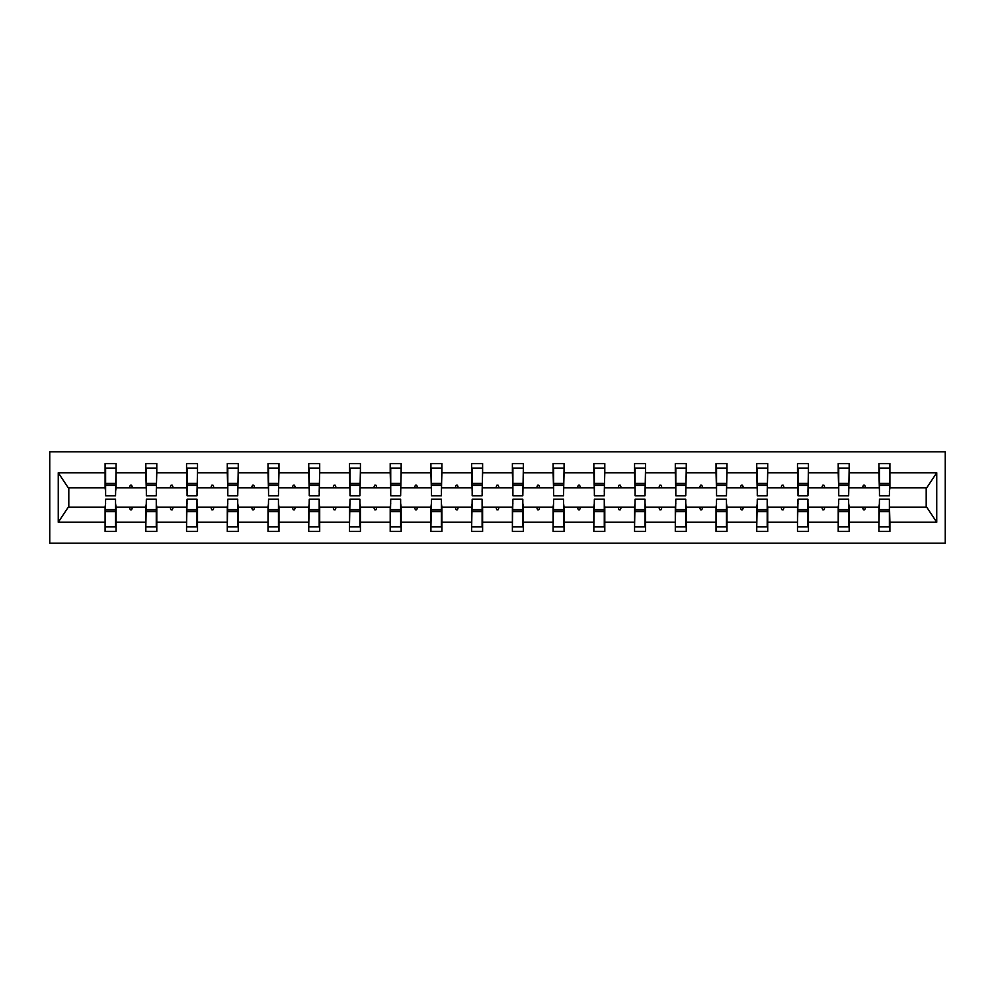 <?xml version="1.0" encoding="UTF-8"?>
<svg xmlns="http://www.w3.org/2000/svg" width="995" height="995" viewBox="0 0 995 995"><rect width="100%" height="100%" fill="white"/><g stroke="black" fill="none" stroke-linecap="round" stroke-linejoin="round"><path stroke-width="1.49" d="M49.75 543.183L945.25 543.183L945.25 451.817L49.75 451.817L49.75 543.183M879.456 503.246L878.933 507.164L849.17 507.164L848.648 503.246M889.381 491.754L889.903 487.836L926.718 487.836L936.743 472.762L936.743 522.238L889.903 522.238L889.903 531.442L878.933 531.442L878.933 507.164M889.903 487.836L889.903 463.558L878.933 463.558L878.933 472.762L849.17 472.762L848.648 491.754M879.456 491.754L878.933 472.762M838.735 503.246L838.213 507.164L808.45 507.164L807.928 503.246M878.933 522.238L849.17 522.238L849.17 531.442L838.213 531.442L838.213 507.164M849.17 472.762L849.17 463.558L838.213 463.558L838.213 472.762L808.45 472.762L807.928 491.754M838.735 491.754L838.213 472.762M798.002 503.246L797.48 507.164L767.717 507.164L767.195 503.246M838.213 522.238L808.45 522.238L808.45 531.442L797.48 531.442L797.48 507.164M808.45 472.762L808.45 463.558L797.48 463.558L797.48 472.762L767.717 472.762L767.195 491.754M798.002 491.754L797.48 472.762M757.27 503.246L756.747 507.164L726.984 507.164L726.462 503.246M797.48 522.238L767.717 522.238L767.717 531.442L756.747 531.442L756.747 507.164M767.717 472.762L767.717 463.558L756.747 463.558L756.747 472.762L726.984 472.762L726.462 491.754M757.27 491.754L756.747 472.762M716.549 503.246L716.027 507.164L686.264 507.164L685.742 503.246M756.747 522.238L726.984 522.238L726.984 531.442L716.027 531.442L716.027 507.164M726.984 472.762L726.984 463.558L716.027 463.558L716.027 472.762L686.264 472.762L685.742 491.754M716.549 491.754L716.027 472.762M675.816 503.246L675.294 507.164L645.531 507.164L645.009 503.246M716.027 522.238L686.264 522.238L686.264 531.442L675.294 531.442L675.294 507.164M686.264 472.762L686.264 463.558L675.294 463.558L675.294 472.762L645.531 472.762L645.009 491.754M675.816 491.754L675.294 472.762M635.084 503.246L634.561 507.164L604.798 507.164L604.276 503.246M675.294 522.238L645.531 522.238L645.531 531.442L634.561 531.442L634.561 507.164M645.531 472.762L645.531 463.558L634.561 463.558L634.561 472.762L604.798 472.762L604.276 491.754M635.084 491.754L634.561 472.762M594.363 503.246L593.841 507.164L564.078 507.164L563.556 503.246M634.561 522.238L604.798 522.238L604.798 531.442L593.841 531.442L593.841 507.164M604.798 472.762L604.798 463.558L593.841 463.558L593.841 472.762L564.078 472.762L563.556 491.754M594.363 491.754L593.841 472.762M553.63 503.246L553.108 507.164L523.345 507.164L522.823 503.246M593.841 522.238L564.078 522.238L564.078 531.442L553.108 531.442L553.108 507.164M564.078 472.762L564.078 463.558L553.108 463.558L553.108 472.762L523.345 472.762L522.823 491.754M553.63 491.754L553.108 472.762M512.898 503.246L512.388 507.164L482.612 507.164L482.102 503.246M553.108 522.238L523.345 522.238L523.345 531.442L512.388 531.442L512.388 507.164M523.345 472.762L523.345 463.558L512.388 463.558L512.388 472.762L482.612 472.762L482.102 491.754M512.898 491.754L512.388 472.762M472.177 503.246L471.655 507.164L441.892 507.164L441.37 503.246M512.388 522.238L482.612 522.238L482.612 531.442L471.655 531.442L471.655 507.164M482.612 472.762L482.612 463.558L471.655 463.558L471.655 472.762L441.892 472.762L441.37 491.754M472.177 491.754L471.655 472.762M431.444 503.246L430.922 507.164L401.159 507.164L400.637 503.246M471.655 522.238L441.892 522.238L441.892 531.442L430.922 531.442L430.922 507.164M441.892 472.762L441.892 463.558L430.922 463.558L430.922 472.762L401.159 472.762L400.637 491.754M431.444 491.754L430.922 472.762M390.724 503.246L390.202 507.164L360.439 507.164L359.916 503.246M430.922 522.238L401.159 522.238L401.159 531.442L390.202 531.442L390.202 507.164M401.159 472.762L401.159 463.558L390.202 463.558L390.202 472.762L360.439 472.762L359.916 491.754M390.724 491.754L390.202 472.762M349.991 503.246L349.469 507.164L319.706 507.164L319.184 503.246M390.202 522.238L360.439 522.238L360.439 531.442L349.469 531.442L349.469 507.164M360.439 472.762L360.439 463.558L349.469 463.558L349.469 472.762L319.706 472.762L319.184 491.754M349.991 491.754L349.469 472.762M309.258 503.246L308.736 507.164L278.973 507.164L278.451 503.246M349.469 522.238L319.706 522.238L319.706 531.442L308.736 531.442L308.736 507.164M319.706 472.762L319.706 463.558L308.736 463.558L308.736 472.762L278.973 472.762L278.451 491.754M309.258 491.754L308.736 472.762M268.538 503.246L268.016 507.164L238.253 507.164L237.73 503.246M308.736 522.238L278.973 522.238L278.973 531.442L268.016 531.442L268.016 507.164M278.973 472.762L278.973 463.558L268.016 463.558L268.016 472.762L238.253 472.762L237.73 491.754M268.538 491.754L268.016 472.762M227.805 503.246L227.283 507.164L197.52 507.164L196.998 503.246M268.016 522.238L238.253 522.238L238.253 531.442L227.283 531.442L227.283 507.164M238.253 472.762L238.253 463.558L227.283 463.558L227.283 472.762L197.52 472.762L196.998 491.754M227.805 491.754L227.283 472.762M187.072 503.246L186.55 507.164L156.787 507.164L156.265 503.246M227.283 522.238L197.52 522.238L197.52 531.442L186.55 531.442L186.55 507.164M197.52 472.762L197.52 463.558L186.55 463.558L186.55 472.762L156.787 472.762L156.265 491.754M187.072 491.754L186.55 472.762M146.352 503.246L145.83 507.164L116.067 507.164L116.067 531.442L105.097 531.442L105.097 507.164L68.282 507.164L58.257 522.238L58.257 472.762L68.282 487.836L105.097 487.836L105.097 472.762L58.257 472.762M186.55 522.238L156.787 522.238L156.787 531.442L145.83 531.442L145.83 507.164M156.787 472.762L156.787 463.558L145.83 463.558L145.83 472.762L116.067 472.762L116.067 463.558L105.097 463.558L105.097 472.762M146.352 491.754L145.83 472.762M105.619 503.246L105.097 507.164M105.097 487.836L105.619 491.754M889.381 503.246L889.903 522.238M849.17 522.238L849.17 507.164M808.45 522.238L808.45 507.164M767.717 522.238L767.717 507.164M726.984 522.238L726.984 507.164M686.264 522.238L686.264 507.164M645.531 522.238L645.531 507.164M604.798 522.238L604.798 507.164M564.078 522.238L564.078 507.164M523.345 522.238L523.345 507.164M482.612 522.238L482.612 507.164M441.892 522.238L441.892 507.164M401.159 522.238L401.159 507.164M360.439 522.238L360.439 507.164M319.706 522.238L319.706 507.164M278.973 522.238L278.973 507.164M238.253 522.238L238.253 507.164M197.52 522.238L197.52 507.164M156.787 522.238L156.787 507.164M936.743 472.762L889.903 472.762M145.83 522.238L116.067 522.238M105.097 522.238L58.257 522.238M862.454 487.836L865.662 487.836L864.705 485.224L863.399 485.224L862.454 487.836L849.17 487.836M878.933 487.836L865.662 487.836M862.454 507.164L863.399 509.776L864.705 509.776L865.662 507.164M821.721 487.836L824.93 487.836L823.984 485.224L822.678 485.224L821.721 487.836L808.45 487.836M838.213 487.836L824.93 487.836M821.721 507.164L822.678 509.776L823.984 509.776L824.93 507.164M781 487.836L784.197 487.836L783.252 485.224L781.946 485.224L781 487.836L767.717 487.836M797.48 487.836L784.197 487.836M781 507.164L781.946 509.776L783.252 509.776L784.197 507.164M740.268 487.836L743.476 487.836L742.519 485.224L741.213 485.224L740.268 487.836L726.984 487.836M756.747 487.836L743.476 487.836M740.268 507.164L741.213 509.776L742.519 509.776L743.476 507.164M699.535 487.836L702.744 487.836L701.798 485.224L700.492 485.224L699.535 487.836L686.264 487.836M716.027 487.836L702.744 487.836M699.535 507.164L700.492 509.776L701.798 509.776L702.744 507.164M658.814 487.836L662.011 487.836L661.066 485.224L659.76 485.224L658.814 487.836L645.531 487.836M675.294 487.836L662.011 487.836M658.814 507.164L659.76 509.776L661.066 509.776L662.011 507.164M618.082 487.836L621.29 487.836L620.333 485.224L619.027 485.224L618.082 487.836L604.798 487.836M634.561 487.836L621.29 487.836M618.082 507.164L619.027 509.776L620.333 509.776L621.29 507.164M577.349 487.836L580.558 487.836L579.612 485.224L578.306 485.224L577.349 487.836L564.078 487.836M593.841 487.836L580.558 487.836M577.349 507.164L578.306 509.776L579.612 509.776L580.558 507.164M536.628 487.836L539.837 487.836L538.88 485.224L537.574 485.224L536.628 487.836L523.345 487.836M553.108 487.836L539.837 487.836M536.628 507.164L537.574 509.776L538.88 509.776L539.837 507.164M495.896 487.836L499.104 487.836L498.147 485.224L496.853 485.224L495.896 487.836L482.612 487.836M512.388 487.836L499.104 487.836M495.896 507.164L496.853 509.776L498.147 509.776L499.104 507.164M455.163 487.836L458.372 487.836L457.426 485.224L456.12 485.224L455.163 487.836L441.892 487.836M471.655 487.836L458.372 487.836M455.163 507.164L456.12 509.776L457.426 509.776L458.372 507.164M414.442 487.836L417.651 487.836L416.694 485.224L415.388 485.224L414.442 487.836L401.159 487.836M430.922 487.836L417.651 487.836M414.442 507.164L415.388 509.776L416.694 509.776L417.651 507.164M373.71 487.836L376.918 487.836L375.973 485.224L374.667 485.224L373.71 487.836L360.439 487.836M390.202 487.836L376.918 487.836M373.71 507.164L374.667 509.776L375.973 509.776L376.918 507.164M332.989 487.836L336.186 487.836L335.24 485.224L333.934 485.224L332.989 487.836L319.706 487.836M349.469 487.836L336.186 487.836M332.989 507.164L333.934 509.776L335.24 509.776L336.186 507.164M292.256 487.836L295.465 487.836L294.508 485.224L293.202 485.224L292.256 487.836L278.973 487.836M308.736 487.836L295.465 487.836M292.256 507.164L293.202 509.776L294.508 509.776L295.465 507.164M251.524 487.836L254.732 487.836L253.787 485.224L252.481 485.224L251.524 487.836L238.253 487.836M268.016 487.836L254.732 487.836M251.524 507.164L252.481 509.776L253.787 509.776L254.732 507.164M210.803 487.836L214 487.836L213.054 485.224L211.748 485.224L210.803 487.836L197.52 487.836M227.283 487.836L214 487.836M210.803 507.164L211.748 509.776L213.054 509.776L214 507.164M170.07 487.836L173.279 487.836L172.322 485.224L171.016 485.224L170.07 487.836L156.787 487.836M186.55 487.836L173.279 487.836M170.07 507.164L171.016 509.776L172.322 509.776L173.279 507.164M129.338 487.836L132.546 487.836L131.601 485.224L130.295 485.224L129.338 487.836L116.067 487.836L116.067 472.762M145.83 487.836L132.546 487.836M129.338 507.164L130.295 509.776L131.601 509.776L132.546 507.164M115.544 503.246L116.067 507.164M116.067 487.836L115.544 491.754M936.743 522.238L926.718 507.164L889.903 507.164M68.804 487.836L68.804 507.164M926.196 507.164L926.196 487.836M105.619 485.361L105.619 468.123L116.067 468.123L115.544 495.808L105.619 495.808L105.619 485.361L115.544 485.361M115.544 509.639L115.544 526.877L105.097 526.877L105.619 499.191L115.544 499.191L115.544 509.639L105.619 509.639M146.352 485.361L146.352 468.123L156.787 468.123L156.265 495.808L146.352 495.808L146.352 485.361L156.265 485.361M156.265 509.639L156.265 526.877L145.83 526.877L146.352 499.191L156.265 499.191L156.265 509.639L146.352 509.639M187.072 485.361L187.072 468.123L197.52 468.123L196.998 495.808L187.072 495.808L187.072 485.361L196.998 485.361M196.998 509.639L196.998 526.877L186.55 526.877L187.072 499.191L196.998 499.191L196.998 509.639L187.072 509.639M227.805 485.361L227.805 468.123L238.253 468.123L237.73 495.808L227.805 495.808L227.805 485.361L237.73 485.361M237.73 509.639L237.73 526.877L227.283 526.877L227.805 499.191L237.73 499.191L237.73 509.639L227.805 509.639M268.538 485.361L268.538 468.123L278.973 468.123L278.451 495.808L268.538 495.808L268.538 485.361L278.451 485.361M278.451 509.639L278.451 526.877L268.016 526.877L268.538 499.191L278.451 499.191L278.451 509.639L268.538 509.639M309.258 485.361L309.258 468.123L319.706 468.123L319.184 495.808L309.258 495.808L309.258 485.361L319.184 485.361M319.184 509.639L319.184 526.877L308.736 526.877L309.258 499.191L319.184 499.191L319.184 509.639L309.258 509.639M349.991 485.361L349.991 468.123L360.439 468.123L359.916 495.808L349.991 495.808L349.991 485.361L359.916 485.361M359.916 509.639L359.916 526.877L349.469 526.877L349.991 499.191L359.916 499.191L359.916 509.639L349.991 509.639M390.724 485.361L390.724 468.123L401.159 468.123L400.637 495.808L390.724 495.808L390.724 485.361L400.637 485.361M400.637 509.639L400.637 526.877L390.202 526.877L390.724 499.191L400.637 499.191L400.637 509.639L390.724 509.639M431.444 485.361L431.444 468.123L441.892 468.123L441.37 495.808L431.444 495.808L431.444 485.361L441.37 485.361M441.37 509.639L441.37 526.877L430.922 526.877L431.444 499.191L441.37 499.191L441.37 509.639L431.444 509.639M472.177 485.361L472.177 468.123L482.612 468.123L482.102 495.808L472.177 495.808L472.177 485.361L482.102 485.361M482.102 509.639L482.102 526.877L471.655 526.877L472.177 499.191L482.102 499.191L482.102 509.639L472.177 509.639M512.898 485.361L512.898 468.123L523.345 468.123L522.823 495.808L512.898 495.808L512.898 485.361L522.823 485.361M522.823 509.639L522.823 526.877L512.388 526.877L512.898 499.191L522.823 499.191L522.823 509.639L512.898 509.639M553.63 485.361L553.63 468.123L564.078 468.123L563.556 495.808L553.63 495.808L553.63 485.361L563.556 485.361M563.556 509.639L563.556 526.877L553.108 526.877L553.63 499.191L563.556 499.191L563.556 509.639L553.63 509.639M594.363 485.361L594.363 468.123L604.798 468.123L604.276 495.808L594.363 495.808L594.363 485.361L604.276 485.361M604.276 509.639L604.276 526.877L593.841 526.877L594.363 499.191L604.276 499.191L604.276 509.639L594.363 509.639M635.084 485.361L635.084 468.123L645.531 468.123L645.009 495.808L635.084 495.808L635.084 485.361L645.009 485.361M645.009 509.639L645.009 526.877L634.561 526.877L635.084 499.191L645.009 499.191L645.009 509.639L635.084 509.639M675.816 485.361L675.816 468.123L686.264 468.123L685.742 495.808L675.816 495.808L675.816 485.361L685.742 485.361M685.742 509.639L685.742 526.877L675.294 526.877L675.816 499.191L685.742 499.191L685.742 509.639L675.816 509.639M716.549 485.361L716.549 468.123L726.984 468.123L726.462 495.808L716.549 495.808L716.549 485.361L726.462 485.361M726.462 509.639L726.462 526.877L716.027 526.877L716.549 499.191L726.462 499.191L726.462 509.639L716.549 509.639M757.27 485.361L757.27 468.123L767.717 468.123L767.195 495.808L757.27 495.808L757.27 485.361L767.195 485.361M767.195 509.639L767.195 526.877L756.747 526.877L757.27 499.191L767.195 499.191L767.195 509.639L757.27 509.639M798.002 485.361L798.002 468.123L808.45 468.123L807.928 495.808L798.002 495.808L798.002 485.361L807.928 485.361M807.928 509.639L807.928 526.877L797.48 526.877L798.002 499.191L807.928 499.191L807.928 509.639L798.002 509.639M838.735 485.361L838.735 468.123L849.17 468.123L848.648 495.808L838.735 495.808L838.735 485.361L848.648 485.361M848.648 509.639L848.648 526.877L838.213 526.877L838.735 499.191L848.648 499.191L848.648 509.639L838.735 509.639M879.456 485.361L879.456 468.123L889.903 468.123L889.381 495.808L879.456 495.808L879.456 485.361L889.381 485.361M889.381 509.639L889.381 526.877L878.933 526.877L879.456 499.191L889.381 499.191L889.381 509.639L879.456 509.639M115.544 511.206L105.619 511.206M105.619 483.794L115.544 483.794M146.352 483.794L156.265 483.794M187.072 483.794L196.998 483.794M227.805 483.794L237.73 483.794M268.538 483.794L278.451 483.794M156.265 511.206L146.352 511.206M196.998 511.206L187.072 511.206M237.73 511.206L227.805 511.206M278.451 511.206L268.538 511.206M309.258 483.794L319.184 483.794M319.184 511.206L309.258 511.206M349.991 483.794L359.916 483.794M359.916 511.206L349.991 511.206M390.724 483.794L400.637 483.794M400.637 511.206L390.724 511.206M431.444 483.794L441.37 483.794M441.37 511.206L431.444 511.206M472.177 483.794L482.102 483.794M482.102 511.206L472.177 511.206M512.898 483.794L522.823 483.794M522.823 511.206L512.898 511.206M553.63 483.794L563.556 483.794M563.556 511.206L553.63 511.206M594.363 483.794L604.276 483.794M604.276 511.206L594.363 511.206M635.084 483.794L645.009 483.794M645.009 511.206L635.084 511.206M675.816 483.794L685.742 483.794M685.742 511.206L675.816 511.206M716.549 483.794L726.462 483.794M726.462 511.206L716.549 511.206M757.27 483.794L767.195 483.794M767.195 511.206L757.27 511.206M798.002 483.794L807.928 483.794M807.928 511.206L798.002 511.206M838.735 483.794L848.648 483.794M848.648 511.206L838.735 511.206M879.456 483.794L889.381 483.794M889.381 511.206L879.456 511.206M115.544 511.604L105.619 511.604M105.619 483.396L115.544 483.396M146.352 483.396L156.265 483.396M187.072 483.396L196.998 483.396M227.805 483.396L237.73 483.396M268.538 483.396L278.451 483.396M156.265 511.604L146.352 511.604M196.998 511.604L187.072 511.604M237.73 511.604L227.805 511.604M278.451 511.604L268.538 511.604M309.258 483.396L319.184 483.396M319.184 511.604L309.258 511.604M349.991 483.396L359.916 483.396M359.916 511.604L349.991 511.604M390.724 483.396L400.637 483.396M400.637 511.604L390.724 511.604M431.444 483.396L441.37 483.396M441.37 511.604L431.444 511.604M472.177 483.396L482.102 483.396M482.102 511.604L472.177 511.604M512.898 483.396L522.823 483.396M522.823 511.604L512.898 511.604M553.63 483.396L563.556 483.396M563.556 511.604L553.63 511.604M594.363 483.396L604.276 483.396M604.276 511.604L594.363 511.604M635.084 483.396L645.009 483.396M645.009 511.604L635.084 511.604M675.816 483.396L685.742 483.396M685.742 511.604L675.816 511.604M716.549 483.396L726.462 483.396M726.462 511.604L716.549 511.604M757.27 483.396L767.195 483.396M767.195 511.604L757.27 511.604M798.002 483.396L807.928 483.396M807.928 511.604L798.002 511.604M838.735 483.396L848.648 483.396M848.648 511.604L838.735 511.604M879.456 483.396L889.381 483.396M889.381 511.604L879.456 511.604"/></g></svg>

